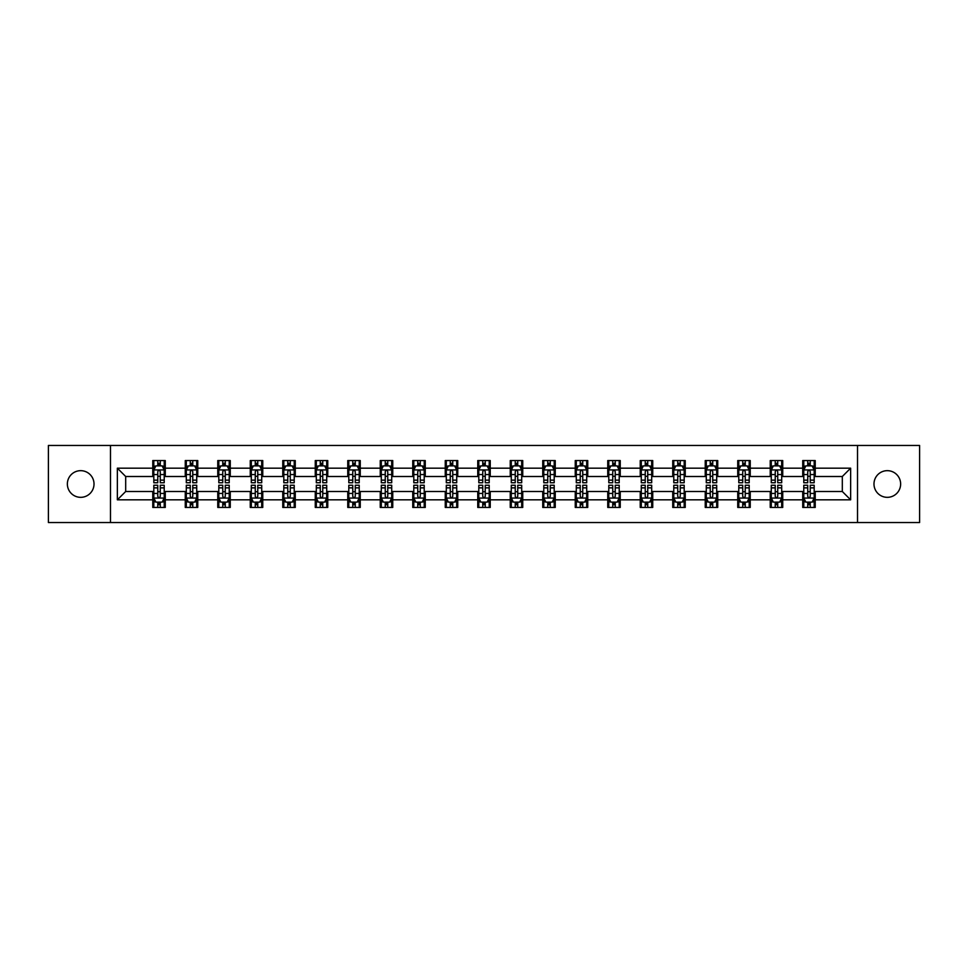 <?xml version="1.0" encoding="UTF-8"?>
<svg xmlns="http://www.w3.org/2000/svg" width="968" height="968" viewBox="0 0 968 968"><rect width="100%" height="100%" fill="white"/><g stroke="black" fill="none" stroke-linecap="round" stroke-linejoin="round"><path stroke-width="1.45" d="M887.305 470.666A13.334 13.334 0 0 0 873.983 484A13.334 13.334 0 0 0 887.305 497.334A13.334 13.334 0 0 0 900.639 484A13.334 13.334 0 0 0 887.305 470.666M80.695 470.666A13.334 13.334 0 0 0 67.361 484A13.334 13.334 0 0 0 80.695 497.334A13.334 13.334 0 0 0 94.017 484A13.334 13.334 0 0 0 80.695 470.666M857.515 522.538L919.6 522.538L919.6 445.461L857.515 445.461L857.515 522.538L110.485 522.538L110.485 445.461L48.4 445.461L48.4 522.538L110.485 522.538M857.515 445.461L110.485 445.461M815.225 468.173L815.225 460.562L802.726 460.562L802.726 468.173L782.737 468.173L782.737 460.562L770.238 460.562L770.238 468.173L750.236 468.173L750.236 460.562L737.737 460.562L737.737 468.173L717.736 468.173L717.736 460.562L705.236 460.562L705.236 468.173L685.235 468.173L685.235 460.562L672.736 460.562L672.736 468.173L652.735 468.173L652.735 460.562L640.235 460.562L640.235 468.173L620.246 468.173L620.246 460.562L607.747 460.562L607.747 468.173L587.745 468.173L587.745 460.562L575.246 460.562L575.246 468.173L555.245 468.173L555.245 460.562L542.745 460.562L542.745 468.173L522.744 468.173L522.744 460.562L510.245 460.562L510.245 468.173L490.244 468.173L490.244 460.562L477.756 460.562L477.756 468.173L457.755 468.173L457.755 460.562L445.256 460.562L445.256 468.173L425.254 468.173L425.254 460.562L412.755 460.562L412.755 468.173L392.754 468.173L392.754 460.562L380.255 460.562L380.255 468.173L360.253 468.173L360.253 460.562L347.754 460.562L347.754 468.173L327.765 468.173L327.765 460.562L315.266 460.562L315.266 468.173L295.264 468.173L295.264 460.562L282.765 460.562L282.765 468.173L262.764 468.173L262.764 460.562L250.264 460.562L250.264 468.173L230.263 468.173L230.263 460.562L217.764 460.562L217.764 468.173L197.762 468.173L197.762 460.562L185.263 460.562L185.263 468.173L165.274 468.173L165.274 460.562L152.775 460.562L152.775 468.173L117.358 468.173L117.358 499.827L125.683 491.502L152.775 491.502L152.775 507.438L165.274 507.438L165.274 491.502L185.263 491.502L185.263 507.438L197.762 507.438L197.762 491.502L217.764 491.502L217.764 507.438L230.263 507.438L230.263 491.502L250.264 491.502L250.264 507.438L262.764 507.438L262.764 491.502L282.765 491.502L282.765 507.438L295.264 507.438L295.264 491.502L315.266 491.502L315.266 507.438L327.765 507.438L327.765 491.502L347.754 491.502L347.754 507.438L360.253 507.438L360.253 491.502L380.255 491.502L380.255 507.438L392.754 507.438L392.754 491.502L412.755 491.502L412.755 507.438L425.254 507.438L425.254 491.502L445.256 491.502L445.256 507.438L457.755 507.438L457.755 491.502L477.756 491.502L477.756 507.438L490.244 507.438L490.244 491.502L510.245 491.502L510.245 507.438L522.744 507.438L522.744 491.502L542.745 491.502L542.745 507.438L555.245 507.438L555.245 491.502L575.246 491.502L575.246 507.438L587.745 507.438L587.745 491.502L607.747 491.502L607.747 507.438L620.246 507.438L620.246 491.502L640.235 491.502L640.235 507.438L652.735 507.438L652.735 491.502L672.736 491.502L672.736 507.438L685.235 507.438L685.235 491.502L705.236 491.502L705.236 507.438L717.736 507.438L717.736 491.502L737.737 491.502L737.737 507.438L750.236 507.438L750.236 491.502L770.238 491.502L770.238 507.438L782.737 507.438L782.737 491.502L802.726 491.502L802.726 507.438L815.225 507.438L815.225 491.502L842.317 491.502L842.317 476.498L815.225 476.498L815.225 468.173L850.642 468.173L850.642 499.827L815.225 499.827M802.726 499.827L782.737 499.827M770.238 499.827L750.236 499.827M737.737 499.827L717.736 499.827M705.236 499.827L685.235 499.827M672.736 499.827L652.735 499.827M640.235 499.827L620.246 499.827M607.747 499.827L587.745 499.827M575.246 499.827L555.245 499.827M542.745 499.827L522.744 499.827M510.245 499.827L490.244 499.827M477.756 499.827L457.755 499.827M445.256 499.827L425.254 499.827M412.755 499.827L392.754 499.827M380.255 499.827L360.253 499.827M347.754 499.827L327.765 499.827M315.266 499.827L295.264 499.827M282.765 499.827L262.764 499.827M250.264 499.827L230.263 499.827M217.764 499.827L197.762 499.827M185.263 499.827L165.274 499.827M152.775 499.827L117.358 499.827M802.726 468.173L802.726 476.498L782.737 476.498L782.737 468.173M770.238 468.173L770.238 476.498L750.236 476.498L750.236 468.173M737.737 468.173L737.737 476.498L717.736 476.498L717.736 468.173M705.236 468.173L705.236 476.498L685.235 476.498L685.235 468.173M672.736 468.173L672.736 476.498L652.735 476.498L652.735 468.173M640.235 468.173L640.235 476.498L620.246 476.498L620.246 468.173M607.747 468.173L607.747 476.498L587.745 476.498L587.745 468.173M575.246 468.173L575.246 476.498L555.245 476.498L555.245 468.173M542.745 468.173L542.745 476.498L522.744 476.498L522.744 468.173M510.245 468.173L510.245 476.498L490.244 476.498L490.244 468.173M477.756 468.173L477.756 476.498L457.755 476.498L457.755 468.173M445.256 468.173L445.256 476.498L425.254 476.498L425.254 468.173M412.755 468.173L412.755 476.498L392.754 476.498L392.754 468.173M380.255 468.173L380.255 476.498L360.253 476.498L360.253 468.173M347.754 468.173L347.754 476.498L327.765 476.498L327.765 468.173M315.266 468.173L315.266 476.498L295.264 476.498L295.264 468.173M282.765 468.173L282.765 476.498L262.764 476.498L262.764 468.173M250.264 468.173L250.264 476.498L230.263 476.498L230.263 468.173M217.764 468.173L217.764 476.498L197.762 476.498L197.762 468.173M185.263 468.173L185.263 476.498L165.274 476.498L165.274 468.173M152.775 468.173L152.775 476.498L125.683 476.498L117.358 468.173M125.683 476.498L125.683 491.502M850.642 499.827L842.317 491.502M842.317 476.498L850.642 468.173M152.775 465.777L153.815 465.777M157.772 465.777L160.264 465.777M164.221 465.777L165.274 465.777M152.775 476.292L153.815 476.292M157.772 476.292L160.264 476.292M164.221 476.292L165.274 476.292M152.775 491.708L153.815 491.708M157.772 491.708L160.264 491.708M164.221 491.708L165.274 491.708M152.775 502.223L153.815 502.223M157.772 502.223L160.264 502.223M164.221 502.223L165.274 502.223M185.263 491.708L186.304 491.708M190.273 491.708L192.765 491.708M196.722 491.708L197.762 491.708M185.263 502.223L186.304 502.223M190.273 502.223L192.765 502.223M196.722 502.223L197.762 502.223M185.263 465.777L186.304 465.777M190.273 465.777L192.765 465.777M196.722 465.777L197.762 465.777M185.263 476.292L186.304 476.292M190.273 476.292L192.765 476.292M196.722 476.292L197.762 476.292M217.764 491.708L218.804 491.708M222.761 491.708L225.266 491.708M229.222 491.708L230.263 491.708M217.764 502.223L218.804 502.223M222.761 502.223L225.266 502.223M229.222 502.223L230.263 502.223M217.764 465.777L218.804 465.777M222.761 465.777L225.266 465.777M229.222 465.777L230.263 465.777M217.764 476.292L218.804 476.292M222.761 476.292L225.266 476.292M229.222 476.292L230.263 476.292M250.264 491.708L251.305 491.708M255.262 491.708L257.766 491.708M261.723 491.708L262.764 491.708M250.264 502.223L251.305 502.223M255.262 502.223L257.766 502.223M261.723 502.223L262.764 502.223M250.264 465.777L251.305 465.777M255.262 465.777L257.766 465.777M261.723 465.777L262.764 465.777M250.264 476.292L251.305 476.292M255.262 476.292L257.766 476.292M261.723 476.292L262.764 476.292M282.765 491.708L283.805 491.708M287.762 491.708L290.267 491.708M294.224 491.708L295.264 491.708M282.765 502.223L283.805 502.223M287.762 502.223L290.267 502.223M294.224 502.223L295.264 502.223M282.765 465.777L283.805 465.777M287.762 465.777L290.267 465.777M294.224 465.777L295.264 465.777M282.765 476.292L283.805 476.292M287.762 476.292L290.267 476.292M294.224 476.292L295.264 476.292M315.266 491.708L316.306 491.708M320.263 491.708L322.755 491.708M326.712 491.708L327.765 491.708M315.266 502.223L316.306 502.223M320.263 502.223L322.755 502.223M326.712 502.223L327.765 502.223M315.266 465.777L316.306 465.777M320.263 465.777L322.755 465.777M326.712 465.777L327.765 465.777M315.266 476.292L316.306 476.292M320.263 476.292L322.755 476.292M326.712 476.292L327.765 476.292M347.754 491.708L348.795 491.708M352.763 491.708L355.256 491.708M359.213 491.708L360.253 491.708M347.754 502.223L348.795 502.223M352.763 502.223L355.256 502.223M359.213 502.223L360.253 502.223M347.754 465.777L348.795 465.777M352.763 465.777L355.256 465.777M359.213 465.777L360.253 465.777M347.754 476.292L348.795 476.292M352.763 476.292L355.256 476.292M359.213 476.292L360.253 476.292M380.255 491.708L381.295 491.708M385.252 491.708L387.757 491.708M391.713 491.708L392.754 491.708M380.255 502.223L381.295 502.223M385.252 502.223L387.757 502.223M391.713 502.223L392.754 502.223M380.255 465.777L381.295 465.777M385.252 465.777L387.757 465.777M391.713 465.777L392.754 465.777M380.255 476.292L381.295 476.292M385.252 476.292L387.757 476.292M391.713 476.292L392.754 476.292M412.755 491.708L413.796 491.708M417.752 491.708L420.257 491.708M424.214 491.708L425.254 491.708M412.755 502.223L413.796 502.223M417.752 502.223L420.257 502.223M424.214 502.223L425.254 502.223M412.755 465.777L413.796 465.777M417.752 465.777L420.257 465.777M424.214 465.777L425.254 465.777M412.755 476.292L413.796 476.292M417.752 476.292L420.257 476.292M424.214 476.292L425.254 476.292M445.256 491.708L446.296 491.708M450.253 491.708L452.758 491.708M456.714 491.708L457.755 491.708M445.256 502.223L446.296 502.223M450.253 502.223L452.758 502.223M456.714 502.223L457.755 502.223M445.256 465.777L446.296 465.777M450.253 465.777L452.758 465.777M456.714 465.777L457.755 465.777M445.256 476.292L446.296 476.292M450.253 476.292L452.758 476.292M456.714 476.292L457.755 476.292M477.756 491.708L478.797 491.708M482.754 491.708L485.246 491.708M489.203 491.708L490.244 491.708M477.756 502.223L478.797 502.223M482.754 502.223L485.246 502.223M489.203 502.223L490.244 502.223M477.756 465.777L478.797 465.777M482.754 465.777L485.246 465.777M489.203 465.777L490.244 465.777M477.756 476.292L478.797 476.292M482.754 476.292L485.246 476.292M489.203 476.292L490.244 476.292M510.245 491.708L511.286 491.708M515.242 491.708L517.747 491.708M521.704 491.708L522.744 491.708M510.245 502.223L511.286 502.223M515.242 502.223L517.747 502.223M521.704 502.223L522.744 502.223M510.245 465.777L511.286 465.777M515.242 465.777L517.747 465.777M521.704 465.777L522.744 465.777M510.245 476.292L511.286 476.292M515.242 476.292L517.747 476.292M521.704 476.292L522.744 476.292M542.745 491.708L543.786 491.708M547.743 491.708L550.247 491.708M554.204 491.708L555.245 491.708M542.745 502.223L543.786 502.223M547.743 502.223L550.247 502.223M554.204 502.223L555.245 502.223M542.745 465.777L543.786 465.777M547.743 465.777L550.247 465.777M554.204 465.777L555.245 465.777M542.745 476.292L543.786 476.292M547.743 476.292L550.247 476.292M554.204 476.292L555.245 476.292M575.246 491.708L576.287 491.708M580.243 491.708L582.748 491.708M586.705 491.708L587.745 491.708M575.246 502.223L576.287 502.223M580.243 502.223L582.748 502.223M586.705 502.223L587.745 502.223M575.246 465.777L576.287 465.777M580.243 465.777L582.748 465.777M586.705 465.777L587.745 465.777M575.246 476.292L576.287 476.292M580.243 476.292L582.748 476.292M586.705 476.292L587.745 476.292M607.747 491.708L608.787 491.708M612.744 491.708L615.237 491.708M619.205 491.708L620.246 491.708M607.747 502.223L608.787 502.223M612.744 502.223L615.237 502.223M619.205 502.223L620.246 502.223M607.747 465.777L608.787 465.777M612.744 465.777L615.237 465.777M619.205 465.777L620.246 465.777M607.747 476.292L608.787 476.292M612.744 476.292L615.237 476.292M619.205 476.292L620.246 476.292M640.235 491.708L641.288 491.708M645.245 491.708L647.737 491.708M651.694 491.708L652.735 491.708M640.235 502.223L641.288 502.223M645.245 502.223L647.737 502.223M651.694 502.223L652.735 502.223M640.235 465.777L641.288 465.777M645.245 465.777L647.737 465.777M651.694 465.777L652.735 465.777M640.235 476.292L641.288 476.292M645.245 476.292L647.737 476.292M651.694 476.292L652.735 476.292M672.736 491.708L673.776 491.708M677.733 491.708L680.238 491.708M684.195 491.708L685.235 491.708M672.736 502.223L673.776 502.223M677.733 502.223L680.238 502.223M684.195 502.223L685.235 502.223M672.736 465.777L673.776 465.777M677.733 465.777L680.238 465.777M684.195 465.777L685.235 465.777M672.736 476.292L673.776 476.292M677.733 476.292L680.238 476.292M684.195 476.292L685.235 476.292M705.236 491.708L706.277 491.708M710.234 491.708L712.738 491.708M716.695 491.708L717.736 491.708M705.236 502.223L706.277 502.223M710.234 502.223L712.738 502.223M716.695 502.223L717.736 502.223M705.236 465.777L706.277 465.777M710.234 465.777L712.738 465.777M716.695 465.777L717.736 465.777M705.236 476.292L706.277 476.292M710.234 476.292L712.738 476.292M716.695 476.292L717.736 476.292M737.737 491.708L738.778 491.708M742.734 491.708L745.239 491.708M749.196 491.708L750.236 491.708M737.737 502.223L738.778 502.223M742.734 502.223L745.239 502.223M749.196 502.223L750.236 502.223M737.737 465.777L738.778 465.777M742.734 465.777L745.239 465.777M749.196 465.777L750.236 465.777M737.737 476.292L738.778 476.292M742.734 476.292L745.239 476.292M749.196 476.292L750.236 476.292M770.238 491.708L771.278 491.708M775.235 491.708L777.727 491.708M781.696 491.708L782.737 491.708M770.238 502.223L771.278 502.223M775.235 502.223L777.727 502.223M781.696 502.223L782.737 502.223M770.238 465.777L771.278 465.777M775.235 465.777L777.727 465.777M781.696 465.777L782.737 465.777M770.238 476.292L771.278 476.292M775.235 476.292L777.727 476.292M781.696 476.292L782.737 476.292M802.726 491.708L803.779 491.708M807.735 491.708L810.228 491.708M814.185 491.708L815.225 491.708M802.726 502.223L803.779 502.223M807.735 502.223L810.228 502.223M814.185 502.223L815.225 502.223M802.726 465.777L803.779 465.777M807.735 465.777L810.228 465.777M814.185 465.777L815.225 465.777M802.726 476.292L803.779 476.292M807.735 476.292L810.228 476.292M814.185 476.292L815.225 476.292M160.264 463.273L157.772 463.273M164.221 480.14L160.264 480.14L160.264 482.754L164.221 482.754L164.221 470.037L162.14 465.874L155.896 465.874L153.815 470.037L153.815 482.754L157.772 482.754L157.772 480.14L153.815 480.14M153.815 470.037L153.815 460.562M164.221 470.037L164.221 460.562M157.772 465.874L157.772 460.562M160.264 460.562L160.264 465.874M160.264 480.14L160.264 471.61C159.442 470 158.607 470 157.772 471.61L157.772 480.14M157.772 504.727L160.264 504.727M153.815 487.86L157.772 487.86L157.772 485.246L153.815 485.246L153.815 497.963L155.896 502.126L162.14 502.126L164.221 497.963L164.221 485.246L160.264 485.246L160.264 487.86L164.221 487.86M164.221 497.963L164.221 507.438M153.815 497.963L153.815 507.438M160.264 502.126L160.264 507.438M157.772 507.438L157.772 502.126M157.772 487.86L157.772 496.39C158.607 498 159.43 498 160.264 496.39L160.264 487.86M192.765 463.273L190.273 463.273M196.722 480.14L192.765 480.14L192.765 482.754L196.722 482.754L196.722 470.037L194.641 465.874L188.397 465.874L186.304 470.037L186.304 482.754L190.273 482.754L190.273 480.14L186.304 480.14M186.304 470.037L186.304 460.562M196.722 470.037L196.722 460.562M190.273 465.874L190.273 460.562M192.765 460.562L192.765 465.874M192.765 480.14L192.765 471.61C191.93 470 191.095 470 190.273 471.61L190.273 480.14M225.266 463.273L222.761 463.273M229.222 480.14L225.266 480.14L225.266 482.754L229.222 482.754L229.222 470.037L227.141 465.874L220.886 465.874L218.804 470.037L218.804 482.754L222.761 482.754L222.761 480.14L218.804 480.14M218.804 470.037L218.804 460.562M229.222 470.037L229.222 460.562M222.761 465.874L222.761 460.562M225.266 460.562L225.266 465.874M225.266 480.14L225.266 471.61C224.431 470 223.596 470 222.761 471.61L222.761 480.14M190.273 504.727L192.765 504.727M186.304 487.86L190.273 487.86L190.273 485.246L186.304 485.246L186.304 497.963L188.397 502.126L194.641 502.126L196.722 497.963L196.722 485.246L192.765 485.246L192.765 487.86L196.722 487.86M196.722 497.963L196.722 507.438M186.304 497.963L186.304 507.438M192.765 502.126L192.765 507.438M190.273 507.438L190.273 502.126M190.273 487.86L190.273 496.39C191.095 498 191.93 498 192.765 496.39L192.765 487.86M222.761 504.727L225.266 504.727M218.804 487.86L222.761 487.86L222.761 485.246L218.804 485.246L218.804 497.963L220.886 502.126L227.141 502.126L229.222 497.963L229.222 485.246L225.266 485.246L225.266 487.86L229.222 487.86M229.222 497.963L229.222 507.438M218.804 497.963L218.804 507.438M225.266 502.126L225.266 507.438M222.761 507.438L222.761 502.126M222.761 487.86L222.761 496.39C223.596 498 224.431 498 225.266 496.39L225.266 487.86M257.766 463.273L255.262 463.273M261.723 480.14L257.766 480.14L257.766 482.754L261.723 482.754L261.723 470.037L259.642 465.874L253.386 465.874L251.305 470.037L251.305 482.754L255.262 482.754L255.262 480.14L251.305 480.14M251.305 470.037L251.305 460.562M261.723 470.037L261.723 460.562M255.262 465.874L255.262 460.562M257.766 460.562L257.766 465.874M257.766 480.14L257.766 471.61C256.931 470 256.096 470 255.262 471.61L255.262 480.14M290.267 463.273L287.762 463.273M294.224 480.14L290.267 480.14L290.267 482.754L294.224 482.754L294.224 470.037L292.13 465.874L285.887 465.874L283.805 470.037L283.805 482.754L287.762 482.754L287.762 480.14L283.805 480.14M283.805 470.037L283.805 460.562M294.224 470.037L294.224 460.562M287.762 465.874L287.762 460.562M290.267 460.562L290.267 465.874M290.267 480.14L290.267 471.61C289.432 470 288.597 470 287.762 471.61L287.762 480.14M322.755 463.273L320.263 463.273M326.712 480.14L322.755 480.14L322.755 482.754L326.712 482.754L326.712 470.037L324.631 465.874L318.387 465.874L316.306 470.037L316.306 482.754L320.263 482.754L320.263 480.14L316.306 480.14M316.306 470.037L316.306 460.562M326.712 470.037L326.712 460.562M320.263 465.874L320.263 460.562M322.755 460.562L322.755 465.874M322.755 480.14L322.755 471.61C321.933 470 321.098 470 320.263 471.61L320.263 480.14M255.262 504.727L257.766 504.727M251.305 487.86L255.262 487.86L255.262 485.246L251.305 485.246L251.305 497.963L253.386 502.126L259.642 502.126L261.723 497.963L261.723 485.246L257.766 485.246L257.766 487.86L261.723 487.86M261.723 497.963L261.723 507.438M251.305 497.963L251.305 507.438M257.766 502.126L257.766 507.438M255.262 507.438L255.262 502.126M255.262 487.86L255.262 496.39C256.096 498 256.931 498 257.766 496.39L257.766 487.86M287.762 504.727L290.267 504.727M283.805 487.86L287.762 487.86L287.762 485.246L283.805 485.246L283.805 497.963L285.887 502.126L292.13 502.126L294.224 497.963L294.224 485.246L290.267 485.246L290.267 487.86L294.224 487.86M294.224 497.963L294.224 507.438M283.805 497.963L283.805 507.438M290.267 502.126L290.267 507.438M287.762 507.438L287.762 502.126M287.762 487.86L287.762 496.39C288.597 498 289.432 498 290.267 496.39L290.267 487.86M320.263 504.727L322.755 504.727M316.306 487.86L320.263 487.86L320.263 485.246L316.306 485.246L316.306 497.963L318.387 502.126L324.631 502.126L326.712 497.963L326.712 485.246L322.755 485.246L322.755 487.86L326.712 487.86M326.712 497.963L326.712 507.438M316.306 497.963L316.306 507.438M322.755 502.126L322.755 507.438M320.263 507.438L320.263 502.126M320.263 487.86L320.263 496.39C321.086 498 321.921 498 322.755 496.39L322.755 487.86M352.763 504.727L355.256 504.727M348.795 487.86L352.763 487.86L352.763 485.246L348.795 485.246L348.795 497.963L350.888 502.126L357.131 502.126L359.213 497.963L359.213 485.246L355.256 485.246L355.256 487.86L359.213 487.86M359.213 497.963L359.213 507.438M348.795 497.963L348.795 507.438M355.256 502.126L355.256 507.438M352.763 507.438L352.763 502.126M352.763 487.86L352.763 496.39C353.586 498 354.421 498 355.256 496.39L355.256 487.86M385.252 504.727L387.757 504.727M381.295 487.86L385.252 487.86L385.252 485.246L381.295 485.246L381.295 497.963L383.376 502.126L389.632 502.126L391.713 497.963L391.713 485.246L387.757 485.246L387.757 487.86L391.713 487.86M391.713 497.963L391.713 507.438M381.295 497.963L381.295 507.438M387.757 502.126L387.757 507.438M385.252 507.438L385.252 502.126M385.252 487.86L385.252 496.39C386.087 498 386.922 498 387.757 496.39L387.757 487.86M417.752 504.727L420.257 504.727M413.796 487.86L417.752 487.86L417.752 485.246L413.796 485.246L413.796 497.963L415.877 502.126L422.133 502.126L424.214 497.963L424.214 485.246L420.257 485.246L420.257 487.86L424.214 487.86M424.214 497.963L424.214 507.438M413.796 497.963L413.796 507.438M420.257 502.126L420.257 507.438M417.752 507.438L417.752 502.126M417.752 487.86L417.752 496.39C418.587 498 419.422 498 420.257 496.39L420.257 487.86M450.253 504.727L452.758 504.727M446.296 487.86L450.253 487.86L450.253 485.246L446.296 485.246L446.296 497.963L448.378 502.126L454.621 502.126L456.714 497.963L456.714 485.246L452.758 485.246L452.758 487.86L456.714 487.86M456.714 497.963L456.714 507.438M446.296 497.963L446.296 507.438M452.758 502.126L452.758 507.438M450.253 507.438L450.253 502.126M450.253 487.86L450.253 496.39C451.088 498 451.923 498 452.758 496.39L452.758 487.86M482.754 504.727L485.246 504.727M478.797 487.86L482.754 487.86L482.754 485.246L478.797 485.246L478.797 497.963L480.878 502.126L487.122 502.126L489.203 497.963L489.203 485.246L485.246 485.246L485.246 487.86L489.203 487.86M489.203 497.963L489.203 507.438M478.797 497.963L478.797 507.438M485.246 502.126L485.246 507.438M482.754 507.438L482.754 502.126M482.754 487.86L482.754 496.39C483.576 498 484.411 498 485.246 496.39L485.246 487.86M515.242 504.727L517.747 504.727M511.286 487.86L515.242 487.86L515.242 485.246L511.286 485.246L511.286 497.963L513.379 502.126L519.622 502.126L521.704 497.963L521.704 485.246L517.747 485.246L517.747 487.86L521.704 487.86M521.704 497.963L521.704 507.438M511.286 497.963L511.286 507.438M517.747 502.126L517.747 507.438M515.242 507.438L515.242 502.126M515.242 487.86L515.242 496.39C516.077 498 516.912 498 517.747 496.39L517.747 487.86M547.743 504.727L550.247 504.727M543.786 487.86L547.743 487.86L547.743 485.246L543.786 485.246L543.786 497.963L545.867 502.126L552.123 502.126L554.204 497.963L554.204 485.246L550.247 485.246L550.247 487.86L554.204 487.86M554.204 497.963L554.204 507.438M543.786 497.963L543.786 507.438M550.247 502.126L550.247 507.438M547.743 507.438L547.743 502.126M547.743 487.86L547.743 496.39C548.578 498 549.413 498 550.247 496.39L550.247 487.86M580.243 504.727L582.748 504.727M576.287 487.86L580.243 487.86L580.243 485.246L576.287 485.246L576.287 497.963L578.368 502.126L584.624 502.126L586.705 497.963L586.705 485.246L582.748 485.246L582.748 487.86L586.705 487.86M586.705 497.963L586.705 507.438M576.287 497.963L576.287 507.438M582.748 502.126L582.748 507.438M580.243 507.438L580.243 502.126M580.243 487.86L580.243 496.39C581.078 498 581.913 498 582.748 496.39L582.748 487.86M612.744 504.727L615.237 504.727M608.787 487.86L612.744 487.86L612.744 485.246L608.787 485.246L608.787 497.963L610.869 502.126L617.112 502.126L619.205 497.963L619.205 485.246L615.237 485.246L615.237 487.86L619.205 487.86M619.205 497.963L619.205 507.438M608.787 497.963L608.787 507.438M615.237 502.126L615.237 507.438M612.744 507.438L612.744 502.126M612.744 487.86L612.744 496.39C613.579 498 614.414 498 615.237 496.39L615.237 487.86M645.245 504.727L647.737 504.727M641.288 487.86L645.245 487.86L645.245 485.246L641.288 485.246L641.288 497.963L643.369 502.126L649.613 502.126L651.694 497.963L651.694 485.246L647.737 485.246L647.737 487.86L651.694 487.86M651.694 497.963L651.694 507.438M641.288 497.963L641.288 507.438M647.737 502.126L647.737 507.438M645.245 507.438L645.245 502.126M645.245 487.86L645.245 496.39C646.067 498 646.902 498 647.737 496.39L647.737 487.86M677.733 504.727L680.238 504.727M673.776 487.86L677.733 487.86L677.733 485.246L673.776 485.246L673.776 497.963L675.87 502.126L682.113 502.126L684.195 497.963L684.195 485.246L680.238 485.246L680.238 487.86L684.195 487.86M684.195 497.963L684.195 507.438M673.776 497.963L673.776 507.438M680.238 502.126L680.238 507.438M677.733 507.438L677.733 502.126M677.733 487.86L677.733 496.39C678.568 498 679.403 498 680.238 496.39L680.238 487.86M710.234 504.727L712.738 504.727M706.277 487.86L710.234 487.86L710.234 485.246L706.277 485.246L706.277 497.963L708.358 502.126L714.614 502.126L716.695 497.963L716.695 485.246L712.738 485.246L712.738 487.86L716.695 487.86M716.695 497.963L716.695 507.438M706.277 497.963L706.277 507.438M712.738 502.126L712.738 507.438M710.234 507.438L710.234 502.126M710.234 487.86L710.234 496.39C711.069 498 711.904 498 712.738 496.39L712.738 487.86M742.734 504.727L745.239 504.727M738.778 487.86L742.734 487.86L742.734 485.246L738.778 485.246L738.778 497.963L740.859 502.126L747.115 502.126L749.196 497.963L749.196 485.246L745.239 485.246L745.239 487.86L749.196 487.86M749.196 497.963L749.196 507.438M738.778 497.963L738.778 507.438M745.239 502.126L745.239 507.438M742.734 507.438L742.734 502.126M742.734 487.86L742.734 496.39C743.569 498 744.404 498 745.239 496.39L745.239 487.86M775.235 504.727L777.727 504.727M771.278 487.86L775.235 487.86L775.235 485.246L771.278 485.246L771.278 497.963L773.359 502.126L779.603 502.126L781.696 497.963L781.696 485.246L777.727 485.246L777.727 487.86L781.696 487.86M781.696 497.963L781.696 507.438M771.278 497.963L771.278 507.438M777.727 502.126L777.727 507.438M775.235 507.438L775.235 502.126M775.235 487.86L775.235 496.39C776.07 498 776.905 498 777.727 496.39L777.727 487.86M807.735 504.727L810.228 504.727M803.779 487.86L807.735 487.86L807.735 485.246L803.779 485.246L803.779 497.963L805.86 502.126L812.104 502.126L814.185 497.963L814.185 485.246L810.228 485.246L810.228 487.86L814.185 487.86M814.185 497.963L814.185 507.438M803.779 497.963L803.779 507.438M810.228 502.126L810.228 507.438M807.735 507.438L807.735 502.126M807.735 487.86L807.735 496.39C808.558 498 809.393 498 810.228 496.39L810.228 487.86M355.256 463.273L352.763 463.273M359.213 480.14L355.256 480.14L355.256 482.754L359.213 482.754L359.213 470.037L357.131 465.874L350.888 465.874L348.795 470.037L348.795 482.754L352.763 482.754L352.763 480.14L348.795 480.14M348.795 470.037L348.795 460.562M359.213 470.037L359.213 460.562M352.763 465.874L352.763 460.562M355.256 460.562L355.256 465.874M355.256 480.14L355.256 471.61C354.421 470 353.586 470 352.763 471.61L352.763 480.14M387.757 463.273L385.252 463.273M391.713 480.14L387.757 480.14L387.757 482.754L391.713 482.754L391.713 470.037L389.632 465.874L383.376 465.874L381.295 470.037L381.295 482.754L385.252 482.754L385.252 480.14L381.295 480.14M381.295 470.037L381.295 460.562M391.713 470.037L391.713 460.562M385.252 465.874L385.252 460.562M387.757 460.562L387.757 465.874M387.757 480.14L387.757 471.61C386.922 470 386.087 470 385.252 471.61L385.252 480.14M420.257 463.273L417.752 463.273M424.214 480.14L420.257 480.14L420.257 482.754L424.214 482.754L424.214 470.037L422.133 465.874L415.877 465.874L413.796 470.037L413.796 482.754L417.752 482.754L417.752 480.14L413.796 480.14M413.796 470.037L413.796 460.562M424.214 470.037L424.214 460.562M417.752 465.874L417.752 460.562M420.257 460.562L420.257 465.874M420.257 480.14L420.257 471.61C419.422 470 418.587 470 417.752 471.61L417.752 480.14M452.758 463.273L450.253 463.273M456.714 480.14L452.758 480.14L452.758 482.754L456.714 482.754L456.714 470.037L454.621 465.874L448.378 465.874L446.296 470.037L446.296 482.754L450.253 482.754L450.253 480.14L446.296 480.14M446.296 470.037L446.296 460.562M456.714 470.037L456.714 460.562M450.253 465.874L450.253 460.562M452.758 460.562L452.758 465.874M452.758 480.14L452.758 471.61C451.923 470 451.088 470 450.253 471.61L450.253 480.14M485.246 463.273L482.754 463.273M489.203 480.14L485.246 480.14L485.246 482.754L489.203 482.754L489.203 470.037L487.122 465.874L480.878 465.874L478.797 470.037L478.797 482.754L482.754 482.754L482.754 480.14L478.797 480.14M478.797 470.037L478.797 460.562M489.203 470.037L489.203 460.562M482.754 465.874L482.754 460.562M485.246 460.562L485.246 465.874M485.246 480.14L485.246 471.61C484.423 470 483.589 470 482.754 471.61L482.754 480.14M517.747 463.273L515.242 463.273M521.704 480.14L517.747 480.14L517.747 482.754L521.704 482.754L521.704 470.037L519.622 465.874L513.379 465.874L511.286 470.037L511.286 482.754L515.242 482.754L515.242 480.14L511.286 480.14M511.286 470.037L511.286 460.562M521.704 470.037L521.704 460.562M515.242 465.874L515.242 460.562M517.747 460.562L517.747 465.874M517.747 480.14L517.747 471.61C516.912 470 516.077 470 515.242 471.61L515.242 480.14M550.247 463.273L547.743 463.273M554.204 480.14L550.247 480.14L550.247 482.754L554.204 482.754L554.204 470.037L552.123 465.874L545.867 465.874L543.786 470.037L543.786 482.754L547.743 482.754L547.743 480.14L543.786 480.14M543.786 470.037L543.786 460.562M554.204 470.037L554.204 460.562M547.743 465.874L547.743 460.562M550.247 460.562L550.247 465.874M550.247 480.14L550.247 471.61C549.413 470 548.578 470 547.743 471.61L547.743 480.14M582.748 463.273L580.243 463.273M586.705 480.14L582.748 480.14L582.748 482.754L586.705 482.754L586.705 470.037L584.624 465.874L578.368 465.874L576.287 470.037L576.287 482.754L580.243 482.754L580.243 480.14L576.287 480.14M576.287 470.037L576.287 460.562M586.705 470.037L586.705 460.562M580.243 465.874L580.243 460.562M582.748 460.562L582.748 465.874M582.748 480.14L582.748 471.61C581.913 470 581.078 470 580.243 471.61L580.243 480.14M615.237 463.273L612.744 463.273M619.205 480.14L615.237 480.14L615.237 482.754L619.205 482.754L619.205 470.037L617.112 465.874L610.869 465.874L608.787 470.037L608.787 482.754L612.744 482.754L612.744 480.14L608.787 480.14M608.787 470.037L608.787 460.562M619.205 470.037L619.205 460.562M612.744 465.874L612.744 460.562M615.237 460.562L615.237 465.874M615.237 480.14L615.237 471.61C614.414 470 613.579 470 612.744 471.61L612.744 480.14M647.737 463.273L645.245 463.273M651.694 480.14L647.737 480.14L647.737 482.754L651.694 482.754L651.694 470.037L649.613 465.874L643.369 465.874L641.288 470.037L641.288 482.754L645.245 482.754L645.245 480.14L641.288 480.14M641.288 470.037L641.288 460.562M651.694 470.037L651.694 460.562M645.245 465.874L645.245 460.562M647.737 460.562L647.737 465.874M647.737 480.14L647.737 471.61C646.914 470 646.08 470 645.245 471.61L645.245 480.14M680.238 463.273L677.733 463.273M684.195 480.14L680.238 480.14L680.238 482.754L684.195 482.754L684.195 470.037L682.113 465.874L675.87 465.874L673.776 470.037L673.776 482.754L677.733 482.754L677.733 480.14L673.776 480.14M673.776 470.037L673.776 460.562M684.195 470.037L684.195 460.562M677.733 465.874L677.733 460.562M680.238 460.562L680.238 465.874M680.238 480.14L680.238 471.61C679.403 470 678.568 470 677.733 471.61L677.733 480.14M712.738 463.273L710.234 463.273M716.695 480.14L712.738 480.14L712.738 482.754L716.695 482.754L716.695 470.037L714.614 465.874L708.358 465.874L706.277 470.037L706.277 482.754L710.234 482.754L710.234 480.14L706.277 480.14M706.277 470.037L706.277 460.562M716.695 470.037L716.695 460.562M710.234 465.874L710.234 460.562M712.738 460.562L712.738 465.874M712.738 480.14L712.738 471.61C711.904 470 711.069 470 710.234 471.61L710.234 480.14M745.239 463.273L742.734 463.273M749.196 480.14L745.239 480.14L745.239 482.754L749.196 482.754L749.196 470.037L747.115 465.874L740.859 465.874L738.778 470.037L738.778 482.754L742.734 482.754L742.734 480.14L738.778 480.14M738.778 470.037L738.778 460.562M749.196 470.037L749.196 460.562M742.734 465.874L742.734 460.562M745.239 460.562L745.239 465.874M745.239 480.14L745.239 471.61C744.404 470 743.569 470 742.734 471.61L742.734 480.14M777.727 463.273L775.235 463.273M781.696 480.14L777.727 480.14L777.727 482.754L781.696 482.754L781.696 470.037L779.603 465.874L773.359 465.874L771.278 470.037L771.278 482.754L775.235 482.754L775.235 480.14L771.278 480.14M771.278 470.037L771.278 460.562M781.696 470.037L781.696 460.562M775.235 465.874L775.235 460.562M777.727 460.562L777.727 465.874M777.727 480.14L777.727 471.61C776.905 470 776.07 470 775.235 471.61L775.235 480.14M810.228 463.273L807.735 463.273M814.185 480.14L810.228 480.14L810.228 482.754L814.185 482.754L814.185 470.037L812.104 465.874L805.86 465.874L803.779 470.037L803.779 482.754L807.735 482.754L807.735 480.14L803.779 480.14M803.779 470.037L803.779 460.562M814.185 470.037L814.185 460.562M807.735 465.874L807.735 460.562M810.228 460.562L810.228 465.874M810.228 480.14L810.228 471.61C809.393 470 808.57 470 807.735 471.61L807.735 480.14M164.173 469.94L153.864 469.94M153.815 466.128L155.763 466.128M162.273 466.128L164.221 466.128M157.772 474.55L153.815 474.55M164.221 474.55L160.264 474.55M160.264 464.604L157.772 464.604M153.864 498.06L164.173 498.06M164.221 501.872L162.273 501.872M155.763 501.872L153.815 501.872M160.264 493.45L164.221 493.45M153.815 493.45L157.772 493.45M157.772 503.396L160.264 503.396M196.673 469.94L186.364 469.94M186.304 466.128L188.264 466.128M194.762 466.128L196.722 466.128M190.273 474.55L186.304 474.55M196.722 474.55L192.765 474.55M192.765 464.604L190.273 464.604M229.174 469.94L218.865 469.94M218.804 466.128L220.764 466.128M227.262 466.128L229.222 466.128M222.761 474.55L218.804 474.55M229.222 474.55L225.266 474.55M225.266 464.604L222.761 464.604M186.364 498.06L196.673 498.06M196.722 501.872L194.762 501.872M188.264 501.872L186.304 501.872M192.765 493.45L196.722 493.45M186.304 493.45L190.273 493.45M190.273 503.396L192.765 503.396M218.865 498.06L229.174 498.06M229.222 501.872L227.262 501.872M220.764 501.872L218.804 501.872M225.266 493.45L229.222 493.45M218.804 493.45L222.761 493.45M222.761 503.396L225.266 503.396M261.675 469.94L251.353 469.94M251.305 466.128L253.265 466.128M259.763 466.128L261.723 466.128M255.262 474.55L251.305 474.55M261.723 474.55L257.766 474.55M257.766 464.604L255.262 464.604M294.163 469.94L283.854 469.94M283.805 466.128L285.766 466.128M292.263 466.128L294.224 466.128M287.762 474.55L283.805 474.55M294.224 474.55L290.267 474.55M290.267 464.604L287.762 464.604M326.664 469.94L316.354 469.94M316.306 466.128L318.254 466.128M324.764 466.128L326.712 466.128M320.263 474.55L316.306 474.55M326.712 474.55L322.755 474.55M322.755 464.604L320.263 464.604M251.353 498.06L261.675 498.06M261.723 501.872L259.763 501.872M253.265 501.872L251.305 501.872M257.766 493.45L261.723 493.45M251.305 493.45L255.262 493.45M255.262 503.396L257.766 503.396M283.854 498.06L294.163 498.06M294.224 501.872L292.263 501.872M285.766 501.872L283.805 501.872M290.267 493.45L294.224 493.45M283.805 493.45L287.762 493.45M287.762 503.396L290.267 503.396M316.354 498.06L326.664 498.06M326.712 501.872L324.764 501.872M318.254 501.872L316.306 501.872M322.755 493.45L326.712 493.45M316.306 493.45L320.263 493.45M320.263 503.396L322.755 503.396M348.855 498.06L359.164 498.06M359.213 501.872L357.252 501.872M350.755 501.872L348.795 501.872M355.256 493.45L359.213 493.45M348.795 493.45L352.763 493.45M352.763 503.396L355.256 503.396M381.344 498.06L391.665 498.06M391.713 501.872L389.753 501.872M383.255 501.872L381.295 501.872M387.757 493.45L391.713 493.45M381.295 493.45L385.252 493.45M385.252 503.396L387.757 503.396M413.844 498.06L424.166 498.06M424.214 501.872L422.254 501.872M415.756 501.872L413.796 501.872M420.257 493.45L424.214 493.45M413.796 493.45L417.752 493.45M417.752 503.396L420.257 503.396M446.345 498.06L456.654 498.06M456.714 501.872L454.754 501.872M448.257 501.872L446.296 501.872M452.758 493.45L456.714 493.45M446.296 493.45L450.253 493.45M450.253 503.396L452.758 503.396M478.845 498.06L489.155 498.06M489.203 501.872L487.255 501.872M480.745 501.872L478.797 501.872M485.246 493.45L489.203 493.45M478.797 493.45L482.754 493.45M482.754 503.396L485.246 503.396M511.346 498.06L521.655 498.06M521.704 501.872L519.743 501.872M513.246 501.872L511.286 501.872M517.747 493.45L521.704 493.45M511.286 493.45L515.242 493.45M515.242 503.396L517.747 503.396M543.834 498.06L554.156 498.06M554.204 501.872L552.244 501.872M545.746 501.872L543.786 501.872M550.247 493.45L554.204 493.45M543.786 493.45L547.743 493.45M547.743 503.396L550.247 503.396M576.335 498.06L586.656 498.06M586.705 501.872L584.745 501.872M578.247 501.872L576.287 501.872M582.748 493.45L586.705 493.45M576.287 493.45L580.243 493.45M580.243 503.396L582.748 503.396M608.836 498.06L619.145 498.06M619.205 501.872L617.245 501.872M610.747 501.872L608.787 501.872M615.237 493.45L619.205 493.45M608.787 493.45L612.744 493.45M612.744 503.396L615.237 503.396M641.336 498.06L651.645 498.06M651.694 501.872L649.746 501.872M643.236 501.872L641.288 501.872M647.737 493.45L651.694 493.45M641.288 493.45L645.245 493.45M645.245 503.396L647.737 503.396M673.837 498.06L684.146 498.06M684.195 501.872L682.234 501.872M675.737 501.872L673.776 501.872M680.238 493.45L684.195 493.45M673.776 493.45L677.733 493.45M677.733 503.396L680.238 503.396M706.325 498.06L716.647 498.06M716.695 501.872L714.735 501.872M708.237 501.872L706.277 501.872M712.738 493.45L716.695 493.45M706.277 493.45L710.234 493.45M710.234 503.396L712.738 503.396M738.826 498.06L749.135 498.06M749.196 501.872L747.235 501.872M740.738 501.872L738.778 501.872M745.239 493.45L749.196 493.45M738.778 493.45L742.734 493.45M742.734 503.396L745.239 503.396M771.327 498.06L781.636 498.06M781.696 501.872L779.736 501.872M773.238 501.872L771.278 501.872M777.727 493.45L781.696 493.45M771.278 493.45L775.235 493.45M775.235 503.396L777.727 503.396M803.827 498.06L814.136 498.06M814.185 501.872L812.237 501.872M805.727 501.872L803.779 501.872M810.228 493.45L814.185 493.45M803.779 493.45L807.735 493.45M807.735 503.396L810.228 503.396M359.164 469.94L348.855 469.94M348.795 466.128L350.755 466.128M357.252 466.128L359.213 466.128M352.763 474.55L348.795 474.55M359.213 474.55L355.256 474.55M355.256 464.604L352.763 464.604M391.665 469.94L381.344 469.94M381.295 466.128L383.255 466.128M389.753 466.128L391.713 466.128M385.252 474.55L381.295 474.55M391.713 474.55L387.757 474.55M387.757 464.604L385.252 464.604M424.166 469.94L413.844 469.94M413.796 466.128L415.756 466.128M422.254 466.128L424.214 466.128M417.752 474.55L413.796 474.55M424.214 474.55L420.257 474.55M420.257 464.604L417.752 464.604M456.654 469.94L446.345 469.94M446.296 466.128L448.257 466.128M454.754 466.128L456.714 466.128M450.253 474.55L446.296 474.55M456.714 474.55L452.758 474.55M452.758 464.604L450.253 464.604M489.155 469.94L478.845 469.94M478.797 466.128L480.745 466.128M487.255 466.128L489.203 466.128M482.754 474.55L478.797 474.55M489.203 474.55L485.246 474.55M485.246 464.604L482.754 464.604M521.655 469.94L511.346 469.94M511.286 466.128L513.246 466.128M519.743 466.128L521.704 466.128M515.242 474.55L511.286 474.55M521.704 474.55L517.747 474.55M517.747 464.604L515.242 464.604M554.156 469.94L543.834 469.94M543.786 466.128L545.746 466.128M552.244 466.128L554.204 466.128M547.743 474.55L543.786 474.55M554.204 474.55L550.247 474.55M550.247 464.604L547.743 464.604M586.656 469.94L576.335 469.94M576.287 466.128L578.247 466.128M584.745 466.128L586.705 466.128M580.243 474.55L576.287 474.55M586.705 474.55L582.748 474.55M582.748 464.604L580.243 464.604M619.145 469.94L608.836 469.94M608.787 466.128L610.747 466.128M617.245 466.128L619.205 466.128M612.744 474.55L608.787 474.55M619.205 474.55L615.237 474.55M615.237 464.604L612.744 464.604M651.645 469.94L641.336 469.94M641.288 466.128L643.236 466.128M649.746 466.128L651.694 466.128M645.245 474.55L641.288 474.55M651.694 474.55L647.737 474.55M647.737 464.604L645.245 464.604M684.146 469.94L673.837 469.94M673.776 466.128L675.737 466.128M682.234 466.128L684.195 466.128M677.733 474.55L673.776 474.55M684.195 474.55L680.238 474.55M680.238 464.604L677.733 464.604M716.647 469.94L706.325 469.94M706.277 466.128L708.237 466.128M714.735 466.128L716.695 466.128M710.234 474.55L706.277 474.55M716.695 474.55L712.738 474.55M712.738 464.604L710.234 464.604M749.135 469.94L738.826 469.94M738.778 466.128L740.738 466.128M747.235 466.128L749.196 466.128M742.734 474.55L738.778 474.55M749.196 474.55L745.239 474.55M745.239 464.604L742.734 464.604M781.636 469.94L771.327 469.94M771.278 466.128L773.238 466.128M779.736 466.128L781.696 466.128M775.235 474.55L771.278 474.55M781.696 474.55L777.727 474.55M777.727 464.604L775.235 464.604M814.136 469.94L803.827 469.94M803.779 466.128L805.727 466.128M812.237 466.128L814.185 466.128M807.735 474.55L803.779 474.55M814.185 474.55L810.228 474.55M810.228 464.604L807.735 464.604"/></g></svg>
